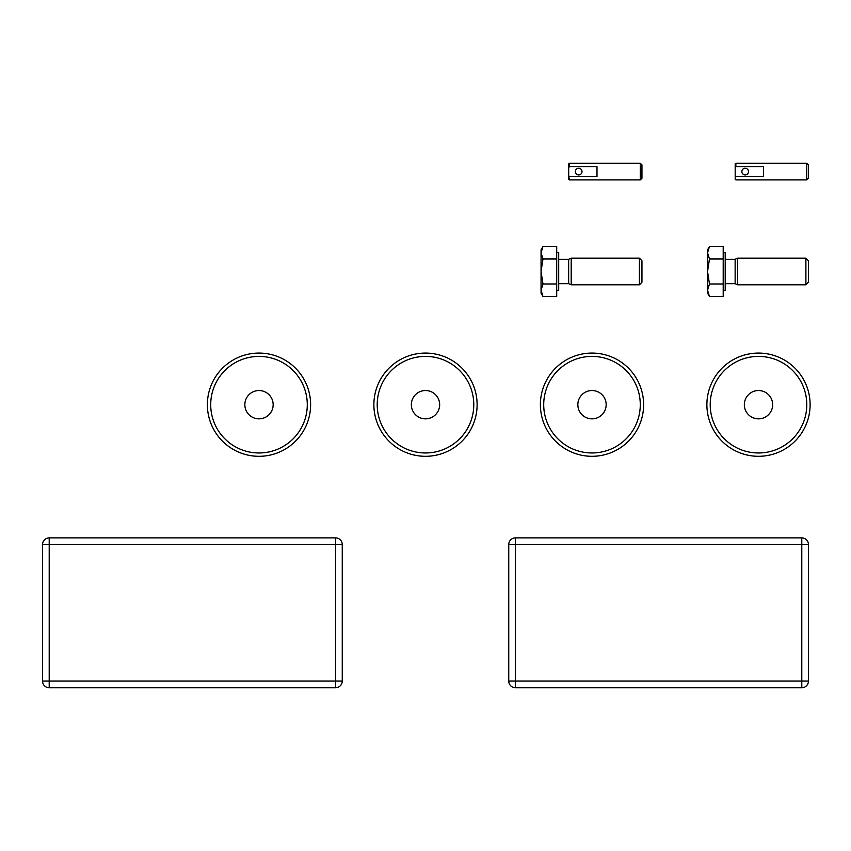 <?xml version="1.0" encoding="UTF-8"?>
<svg xmlns="http://www.w3.org/2000/svg" width="851" height="851" viewBox="0 0 851 851"><rect width="100%" height="100%" fill="white"/><g stroke="black" fill="none" stroke-linecap="round" stroke-linejoin="round"><path stroke-width="1.28" d="M515.408 537.885A6.659 6.659 0 0 0 508.749 544.544L508.749 681.077A6.659 6.659 0 0 0 515.408 687.736L801.791 687.736A6.659 6.659 0 0 0 808.45 681.077L808.45 544.544A6.659 6.659 0 0 0 801.791 537.885L515.408 537.885L515.408 544.544L808.45 544.544M342.251 546.214L342.251 599.157M342.251 626.464L342.251 679.417M253.672 687.736L131.128 687.736M42.55 679.417L42.55 546.214M49.209 537.885A6.659 6.659 0 0 0 42.55 544.544L42.55 681.077A6.659 6.659 0 0 0 49.209 687.736L335.592 687.736A6.659 6.659 0 0 0 342.251 681.077L342.251 544.544A6.659 6.659 0 0 0 335.592 537.885L49.209 537.885L49.209 544.544L342.251 544.544M765.73 353.58A51.613 51.613 0 0 0 710.628 423.979A51.613 51.613 0 0 0 799.142 436.499A51.613 51.613 0 0 0 765.73 353.58M765.262 356.877A48.284 48.284 0 0 1 796.525 434.446A48.284 48.284 0 0 1 713.712 422.734A48.284 48.284 0 0 1 765.262 356.877M760.486 390.673A14.148 14.148 0 0 1 769.644 413.416A14.148 14.148 0 0 1 745.37 409.98A14.148 14.148 0 0 1 760.486 390.673M599.232 353.58A51.613 51.613 0 0 0 544.129 423.979A51.613 51.613 0 0 0 632.644 436.499A51.613 51.613 0 0 0 599.232 353.58M598.764 356.877A48.284 48.284 0 0 1 630.017 434.446A48.284 48.284 0 0 1 547.214 422.734A48.284 48.284 0 0 1 598.764 356.877M593.987 390.673A14.148 14.148 0 0 1 603.146 413.416A14.148 14.148 0 0 1 578.871 409.98A14.148 14.148 0 0 1 593.987 390.673M432.733 353.58A51.613 51.613 0 0 0 377.621 423.979A51.613 51.613 0 0 0 466.146 436.499A51.613 51.613 0 0 0 432.733 353.58M432.265 356.877A48.284 48.284 0 0 1 463.518 434.446A48.284 48.284 0 0 1 380.716 422.734A48.284 48.284 0 0 1 432.265 356.877M427.479 390.673A14.148 14.148 0 0 1 436.648 413.416A14.148 14.148 0 0 1 412.373 409.98A14.148 14.148 0 0 1 427.479 390.673M266.235 353.58A51.613 51.613 0 0 0 211.122 423.979A51.613 51.613 0 0 0 299.648 436.499A51.613 51.613 0 0 0 266.235 353.58M265.767 356.877A48.284 48.284 0 0 1 297.02 434.446A48.284 48.284 0 0 1 214.218 422.734A48.284 48.284 0 0 1 265.767 356.877M260.98 390.673A14.148 14.148 0 0 1 270.139 413.416A14.148 14.148 0 0 1 245.875 409.98A14.148 14.148 0 0 1 260.98 390.673M805.897 284.808L808.45 282.255L808.45 260.725L805.897 258.172L805.897 284.808L737.689 284.808L735.136 283.681L725.201 283.681M725.201 259.289L735.136 259.289L737.689 258.172L737.689 284.808M707.553 252.747L709.479 258.991L707.553 271.49L707.553 249.843L709.479 246.492L707.553 252.747M709.479 283.989L707.553 290.234L707.553 271.49L709.479 283.989L723.201 283.989L723.201 296.478L709.479 296.478L707.553 290.234L707.553 293.138L709.479 296.478M709.479 258.991L723.201 258.991L723.201 246.492L709.479 246.492M723.201 258.991L723.201 283.989M723.201 252.502L725.201 252.502L725.201 290.468L723.201 290.468M735.136 259.289L735.136 283.681M639.399 284.808L641.952 282.255L641.952 260.725L639.399 258.172L639.399 284.808L571.191 284.808L568.638 283.681L558.703 283.681M558.703 259.289L568.638 259.289L571.191 258.172L571.191 284.808M541.055 252.747L542.981 258.991L541.055 271.49L541.055 249.843L542.981 246.492L541.055 252.747M542.981 283.989L541.055 290.234L541.055 271.49L542.981 283.989L556.703 283.989L556.703 296.478L542.981 296.478L541.055 290.234L541.055 293.138L542.981 296.478M542.981 258.991L556.703 258.991L556.703 246.492L542.981 246.492M556.703 258.991L556.703 283.989M556.703 252.502L558.703 252.502L558.703 290.468L556.703 290.468M568.638 259.289L568.638 283.681M735.19 167.807L735.86 166.594L735.86 163.264L735.19 163.924L735.19 179.242L735.86 179.912L735.19 175.37M735.86 166.594L763.496 166.594L763.496 176.582L735.86 176.582M806.78 179.912L808.45 178.253L808.45 164.924L806.78 163.264L806.78 179.912L735.86 179.912M745.178 168.253A3.33 3.33 0 0 1 748.508 171.583A3.33 3.33 0 0 1 745.178 174.912A3.33 3.33 0 0 1 741.849 171.583A3.33 3.33 0 0 1 745.178 168.253M568.691 167.807L569.351 166.594L569.351 163.264L568.691 163.924L568.691 179.242L569.351 179.912L568.691 175.37M569.351 166.594L596.998 166.594L596.998 176.582L569.351 176.582M640.282 179.912L641.952 178.253L641.952 164.924L640.282 163.264L640.282 179.912L569.351 179.912M578.68 168.253A3.33 3.33 0 0 1 582.01 171.583A3.33 3.33 0 0 1 578.68 174.912A3.33 3.33 0 0 1 575.35 171.583A3.33 3.33 0 0 1 578.68 168.253M508.749 544.544L515.408 544.544L515.408 681.077L508.749 681.077M515.408 687.736L515.408 681.077L801.791 681.077L801.791 687.736M801.791 537.885L801.791 681.077L808.45 681.077M42.55 544.544L49.209 544.544L49.209 681.077L42.55 681.077M49.209 687.736L49.209 681.077L335.592 681.077L335.592 687.736M335.592 537.885L335.592 681.077L342.251 681.077M737.689 258.172L805.897 258.172M571.191 258.172L639.399 258.172M806.78 163.264L735.86 163.264M640.282 163.264L569.351 163.264"/></g></svg>
